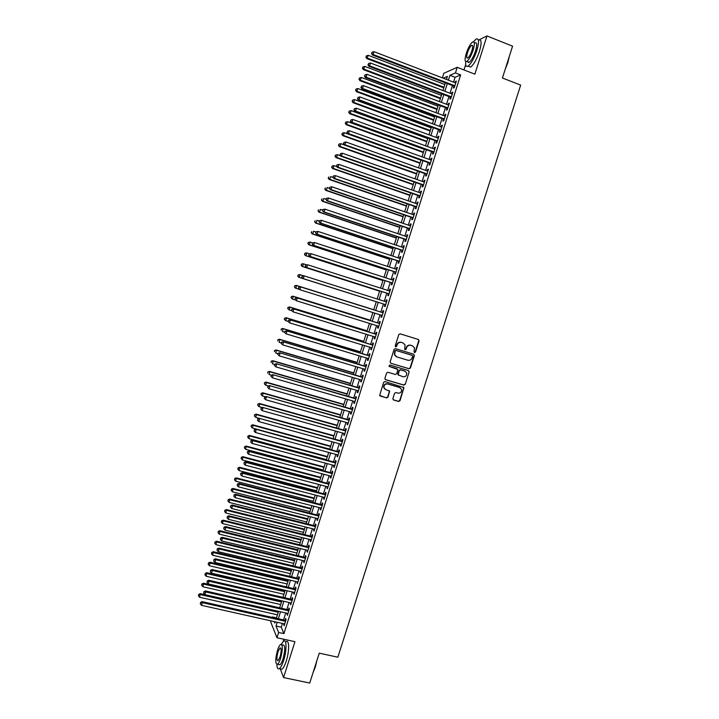 <?xml version="1.0" encoding="UTF-8"?>
<svg xmlns="http://www.w3.org/2000/svg" width="719" height="719" viewBox="0 0 719 719"><rect width="100%" height="100%" fill="white"/><g stroke="black" fill="none" stroke-linecap="round" stroke-linejoin="round"><path stroke-width="1.08" d="M414.557 352.589L415.501 352.067L419.069 340.851L418.404 339.485L400.15 333.841L398.793 334.587L395.216 345.866L395.693 346.828L396.636 346.297L397.104 344.841C397.958 342.846 399.396 342.046 401.436 342.451L402.964 342.918L405.085 344.94L404.68 349.272L405.148 349.713L406.091 349.191L406.559 347.735C407.403 345.749 408.85 344.949 410.873 345.345L412.391 345.812L414.486 347.771L414.09 351.636L414.557 352.589M414.333 352.472L415.178 351.933L418.746 340.725L418.278 339.449M395.468 346.711L397.104 344.841M404.923 349.596L406.559 347.735M392.871 398.623L393.554 399.971L398.668 401.463L400.007 400.708L403.952 387.613L384.998 381.564L383.64 382.319L379.677 395.432L386.588 397.949L387.945 397.194L389.644 391.199L385.869 389.617L384.018 387.766C383.82 385.078 385.033 383.811 387.667 383.973L399.701 387.523L401.508 389.276C401.768 391.99 400.573 393.275 397.913 393.149L395.908 392.556L394.56 393.311L392.871 398.623M282.432 623.445L281.255 627.184L283.933 633.628L278.63 632.459L276.968 637.735L270.748 622.016L271.099 620.91M442.383 77.877L443.821 73.302L457.212 67.316L474.855 74.156L486.97 35.95L512.566 46.178L502.428 78.011L520.664 85.112L337.849 657.211L319.254 653.158L309.727 683.05L283.565 677.568L294.943 641.681L276.968 637.735M457.212 67.316L455.451 72.916L449.923 75.306L448.386 80.177M283.933 633.628L460.654 74.92L455.451 72.916M409.075 368.757L410.423 368.011L414.387 355.572L413.713 354.215L395.45 348.643L394.093 349.389L390.12 361.9L390.803 363.266L409.075 368.757L410.109 367.849L414.063 355.429L413.65 354.197M409.165 371.957L405.21 384.368L403.871 385.123L385.582 379.713L384.899 378.356L386.597 373.017L387.954 372.262L395.387 374.473L396.735 373.727L397.859 369.485L389.446 366.51L388.961 366.034L389.914 365.027L408.491 370.6L409.165 371.957L405.21 384.368M280.293 668.85L283.565 677.568M486.97 35.95L478.602 40.084M453.941 86.127L453.329 88.06L454.246 87.7L456.349 81.058L455.424 81.436L455.019 82.721M450.454 97.164L449.842 99.087L450.75 98.764L452.853 92.122L451.927 92.472L451.514 93.785M446.966 108.183L446.355 110.106L447.254 109.809L449.357 103.177L448.449 103.5L448.018 104.839M443.488 119.192L442.877 121.116L443.767 120.846L445.861 114.222L444.962 114.51L444.531 115.885M440.01 130.184L439.399 132.107L440.28 131.865L442.374 125.25L441.484 125.51L441.044 126.912M436.541 141.167L435.93 143.09L436.801 142.874L438.887 136.268L438.015 136.502L437.556 137.931M433.072 152.14L432.461 154.055L433.323 153.875L435.408 147.278L434.546 147.476L434.078 148.941M429.603 163.096L429 165.011L429.854 164.858L431.93 158.27L431.076 158.441L430.6 159.933M426.142 174.043L425.54 175.957L426.385 175.831L428.461 169.253L427.616 169.387L427.131 170.915M422.691 184.972L422.08 186.886L422.916 186.796L424.992 180.217L424.156 180.334L423.662 181.88M419.231 195.901L418.629 197.806L419.456 197.743L421.532 191.173L420.705 191.254L420.202 192.836M415.789 206.802L415.187 208.717L415.995 208.681L418.072 202.12L417.254 202.174L416.741 203.783M412.338 217.704L411.735 219.61L412.544 219.601L414.611 213.049L413.802 213.076L413.29 214.711M408.904 228.588L408.302 230.493L409.093 230.511L411.16 223.969L410.36 223.96L409.83 225.631M405.462 239.463L404.86 241.359L405.642 241.413L407.709 234.879L406.927 234.843L406.388 236.542M402.029 250.32L401.427 252.216L402.2 252.306L404.267 245.772L403.485 245.709L402.946 247.435M398.596 261.168L398.002 263.064L398.766 263.181L400.825 256.656L400.061 256.557L399.503 258.319M395.171 272.007L394.578 273.903L395.333 274.038L397.391 267.522L396.627 267.396L396.061 269.185M391.756 282.828L391.154 284.724L391.9 284.886L393.958 278.379L393.203 278.226L392.628 280.042M388.332 293.64L387.739 295.527L388.476 295.725L390.525 289.227L389.788 289.047L389.204 290.889M384.917 304.443L384.323 306.33L385.051 306.555L387.101 300.057L386.373 299.85L385.779 301.728M381.501 315.246L380.917 317.115L381.627 317.367L383.685 310.878L382.957 310.644L382.364 312.531M378.086 326.058L377.511 327.882L378.212 328.17L380.261 321.69L379.551 321.42L378.958 323.307M374.671 336.852L374.105 338.649L374.806 338.964L376.855 332.484L376.145 332.196L375.552 334.074M371.265 347.637L370.707 349.398L371.399 349.74L373.44 343.269L372.748 342.945L372.154 344.832M367.858 358.404L367.31 360.129L367.993 360.507L370.033 354.045L369.35 353.694L368.757 355.572M364.461 369.162L363.922 370.86L364.596 371.256L366.636 364.803L365.953 364.425L365.36 366.304M361.064 379.902L360.534 381.573L361.199 381.996L363.23 375.552L362.565 375.147L361.972 377.017M357.667 390.642L357.154 392.277L357.801 392.727L359.842 386.292L359.185 385.851L358.592 387.73M354.278 401.364L353.775 402.964L354.413 403.449L356.444 397.014L355.797 396.546L355.213 398.425M350.89 412.068L350.396 413.641L351.034 414.153L353.065 407.727L352.427 407.233L351.834 409.102M347.511 422.772L347.025 424.309L347.645 424.848L349.677 418.431L349.048 417.91L348.454 419.77M344.131 433.458L343.655 434.959L344.275 435.525L346.297 429.117L345.677 428.569L345.093 430.429M340.761 444.126L340.294 445.6L340.896 446.193L342.918 439.794L342.316 439.219L341.723 441.08M337.391 454.794L336.932 456.232L337.526 456.853L339.548 450.462L338.946 449.851L338.361 451.712M334.02 465.445L333.58 466.847L334.164 467.503L336.177 461.113L335.593 460.484L335 462.335M330.659 476.077L330.219 477.461L330.803 478.135L332.816 471.754L332.232 471.098L331.648 472.949M327.298 486.709L326.875 488.048L327.442 488.758L329.455 482.386L328.88 481.694L328.295 483.554M323.945 497.323L323.532 498.635L324.089 499.372L326.102 493L325.536 492.29L324.952 494.142M320.593 507.929L320.189 509.205L320.737 509.969L322.741 503.606L322.193 502.869L321.609 504.711M317.241 518.516L316.845 519.765L317.385 520.556L319.398 514.202L318.85 513.429L318.265 515.28M313.897 529.094L313.511 530.316L314.041 531.125L316.045 524.789L315.515 523.989L314.931 525.832M310.554 539.663L310.186 540.85L310.707 541.695L312.711 535.358L312.181 534.532L311.597 536.374M307.22 550.224L307.364 552.246L309.368 545.919L308.846 545.065L308.271 546.907M303.885 560.766L304.038 562.788L306.033 556.461L305.521 555.58L304.946 557.423M300.56 571.299L300.704 573.313L302.699 566.994L302.205 566.087L301.621 567.929M297.226 581.815L297.378 583.828L299.374 577.519L298.888 576.584L298.304 578.427M293.909 592.33L294.062 594.334L296.048 588.034L295.572 587.072L294.988 588.906M290.593 602.828L290.737 604.832L292.732 598.532L292.256 597.543L291.68 599.376M287.276 613.316L287.429 615.311L289.415 609.02L288.948 608.004L288.373 609.838M460.654 74.92L455.055 77.275L453.518 82.146M452.44 85.552L450.013 93.218M448.953 96.589L446.517 104.273M445.465 107.616L443.03 115.328M441.987 118.626L439.543 126.364M438.509 129.627L436.056 137.383M435.031 140.618L432.577 148.393M431.562 151.592L429.099 159.393M428.102 162.557L425.63 170.376M424.641 173.504L422.161 181.35M421.181 184.441L418.692 192.315M417.73 195.37L415.231 203.261M414.279 206.29L411.78 214.199M410.837 217.192L408.329 225.119M407.394 228.076L404.878 236.03M403.952 238.951L401.436 246.932M400.519 249.817L397.993 257.815M397.086 260.673L394.551 268.69M393.661 271.512L391.118 279.556M390.237 282.342L387.694 290.404M386.822 293.154L384.27 301.243M383.407 303.957L380.854 312.055M379.992 314.778L377.439 322.84M376.576 325.59L374.042 333.607M373.161 336.384L370.636 344.365M369.755 347.169L367.238 355.114M366.348 357.945L363.85 365.854M362.942 368.712L360.462 376.576M359.545 379.461L357.073 387.28M356.157 390.201L353.694 397.984M352.759 400.923L350.315 408.671M349.38 411.636L346.944 419.348M345.992 422.341L343.574 430.007M342.612 433.036L340.204 440.657M339.242 443.713L336.843 451.298M335.872 454.381L333.481 461.931M332.502 465.031L330.129 472.545M329.14 475.672L326.777 483.15M325.779 486.305L323.424 493.737M322.418 496.928L320.081 504.325M319.065 507.533L316.746 514.894M315.722 518.129L313.403 525.445M312.379 528.717L310.078 535.997M309.035 539.286L306.743 546.53M305.692 549.846L303.418 557.054M302.357 560.398L300.093 567.561M299.032 570.931L296.776 578.058M295.707 581.455L293.46 588.546M292.381 591.971L290.152 599.026M289.065 602.477L286.845 609.487M285.749 612.965L283.538 619.94M283.96 623.786L284.113 625.782L286.099 619.499L285.65 618.457L285.066 620.281M283.852 639.245L283.16 641.438M272.204 617.396L272.348 616.938L272.573 617.477M276.482 617.873L272.348 616.938M465.687 64.539L463.98 69.941M277.21 622.277L276.024 626.024L278.63 632.459M447.308 83.593L444.881 91.268M443.812 94.647L441.385 102.341M440.325 105.693L437.889 113.413M436.846 116.721L434.402 124.459M433.368 127.739L430.915 135.505M429.89 138.74L427.428 146.532M426.421 149.732L423.949 157.542M422.952 160.714L420.48 168.543M419.492 171.679L417.011 179.534M416.031 182.635L413.542 190.508M412.571 193.573L410.082 201.482M409.12 204.502L406.621 212.429M405.678 215.421L403.17 223.366M402.236 226.332L399.719 234.295M398.793 237.225L396.268 245.215M395.36 248.1L392.826 256.117M391.927 258.975L389.392 267.01M388.494 269.832L385.95 277.885M385.069 280.671L382.526 288.75M381.654 291.51L379.093 299.607M378.239 302.331L375.678 310.437M374.815 313.16L372.262 321.231M371.399 323.981L368.865 332.016M367.984 334.802L365.459 342.792M364.569 345.605L362.061 353.559M361.163 356.39L358.664 364.308M357.765 367.166L355.276 375.048M354.359 377.933L351.888 385.77M350.962 388.691L348.508 396.484M347.574 399.431L345.129 407.188M344.185 410.163L341.75 417.883M340.806 420.885L338.379 428.56M337.418 431.589L335.009 439.228M334.047 442.284L331.648 449.878M330.668 452.961L328.286 460.528M327.298 463.638L324.925 471.161M323.936 474.297L321.573 481.775M320.575 484.939L318.22 492.389M317.214 495.571L314.877 502.985M313.861 506.194L311.534 513.564M310.509 516.808L308.199 524.142M307.166 527.404L304.865 534.702M303.822 537.992L301.531 545.245M300.479 548.57L298.205 555.787M297.145 559.139L294.88 566.311M293.81 569.691L291.563 576.827M290.485 580.233L288.247 587.333M287.16 590.757L284.931 597.822M283.843 601.273L281.623 608.301M280.527 611.779L278.316 618.771M446.445 79.432L447.398 76.394L443.228 78.2M274.245 621.611L274.838 623.085L275.233 621.836M276.339 618.322L278.55 611.33M279.646 607.852L281.866 600.823M282.962 597.363L285.191 590.299M286.27 586.866L288.517 579.766M289.586 576.359L291.842 569.214M292.912 565.844L295.176 558.663M296.237 555.311L298.511 548.094M299.562 544.768L301.854 537.506M302.897 534.208L305.198 526.919M306.231 523.639L308.541 516.314M309.565 513.06L311.893 505.691M312.909 502.473L315.246 495.067M316.261 491.868L318.607 484.426M319.604 481.263L321.968 473.767M322.957 470.63L325.339 463.108M326.318 459.998L328.709 452.431M329.679 449.348L332.079 441.745M333.868 436.065L256.494 414.647L255.658 417.326L333.05 438.68L335.458 431.041M336.411 428.012L338.838 420.327M339.79 417.326L342.226 409.605M343.161 406.63L345.614 398.865M346.54 395.926L349.003 388.125M349.928 385.204L352.4 377.358M353.317 374.473L355.806 366.591M356.705 363.724L359.203 355.806M360.102 352.966L362.619 345.012M363.499 342.199L366.025 334.2M366.906 331.414L369.44 323.379M370.312 320.629L372.864 312.549M373.718 309.817L376.28 301.71M377.142 298.987L379.695 290.88M380.567 288.13L383.119 280.042M384 277.255L386.543 269.194M387.433 266.372L389.977 258.328M390.875 255.47L393.41 247.453M394.318 244.568L396.843 236.569M397.769 233.639L400.285 225.667M401.22 222.71L403.727 214.756M404.671 211.763L407.179 203.837M408.131 200.799L410.63 192.899M411.592 189.834L414.081 181.952M415.061 178.851L417.541 170.987M418.53 167.851L421.01 160.013M422.008 156.841L424.471 149.031M425.486 145.822L427.949 138.03M428.973 134.786L431.418 127.02M432.452 123.74L434.905 115.993M435.948 112.685L438.383 104.956M439.444 101.613L441.87 93.91M442.94 90.531L445.367 82.847M455.055 77.275L449.923 75.306M281.255 627.184L276.024 626.024M455.424 81.436L456.143 81.714M451.927 92.472L452.655 92.742M448.449 103.5L449.168 103.77M444.962 114.51L445.681 114.779M441.484 125.51L442.212 125.78M438.015 136.502L438.734 136.763M434.546 147.476L435.265 147.737M431.076 158.441L431.795 158.701M427.616 169.387L428.335 169.648M424.156 180.334L424.875 180.586M420.705 191.254L421.424 191.506M417.254 202.174L417.973 202.425M413.802 213.076L414.53 213.318M410.36 223.96L411.088 224.211M406.927 234.843L407.646 235.086M403.485 245.709L404.213 245.952M400.061 256.557L400.78 256.8M396.627 267.396L397.355 267.639M393.203 278.226L393.931 278.46M389.788 289.047L390.516 289.281M386.373 299.85L387.101 300.084M380.917 317.115L381.636 317.34M377.511 327.882L378.239 328.107M374.105 338.649L374.833 338.874M370.707 349.398L371.435 349.614M367.31 360.129L368.038 360.354M363.922 370.86L364.65 371.076M360.534 381.573L361.262 381.789M357.154 392.277L357.882 392.484M353.775 402.964L354.503 403.17M350.396 413.641L351.124 413.847M347.025 424.309L347.753 424.507M343.655 434.959L344.383 435.166M340.294 445.6L341.022 445.798M336.932 456.232L337.66 456.43M333.58 466.847L334.308 467.044M330.219 477.461L330.956 477.65M326.875 488.048L327.603 488.246M323.532 498.635L324.26 498.824M320.189 509.205L320.917 509.394M316.845 519.765L317.582 519.954M313.511 530.316L314.248 530.496M310.186 540.85L310.914 541.03M306.851 551.374L307.588 551.554M303.535 561.89L304.263 562.06M300.209 572.387L300.946 572.567M296.893 582.875L297.63 583.055M293.586 593.355L294.314 593.526M290.269 603.825L291.006 603.996M286.971 614.278L287.699 614.448M283.663 624.721L284.4 624.883M406.244 347.601C407.089 345.614 408.527 344.814 410.558 345.219L412.077 345.677M396.798 344.707C397.652 342.711 399.09 341.92 401.13 342.316L402.658 342.783M390.803 363.266L408.76 368.604M412.598 356.3L412.131 355.348L396.097 350.468L395.153 350.989L394.686 354.8L396.843 356.912L407.808 360.228C409.83 360.614 411.268 359.824 412.113 357.837L412.598 356.3M396.241 356.66L394.38 354.656L394.848 350.854L395.801 350.333L411.807 355.204M385.222 379.524L403.557 384.953L404.905 384.198M396.879 368.667L389.177 366.366M403.071 376.765C405.768 376.9 406.954 375.588 406.648 372.846L404.86 371.13L400.636 369.863L399.288 370.618L398.164 374.851L403.071 376.765M398.506 375.336L397.859 373.988L398.982 370.456L400.33 369.701L404.554 370.968M408.85 371.795L408.491 370.6M385.069 389.231L383.73 387.586C383.533 384.908 384.746 383.64 387.37 383.793L399.396 387.343M379.965 395.908L386.301 397.76L387.649 397.005L389.339 391.693L389.042 390.552M393.149 399.746L398.362 401.274L399.701 400.519L403.647 388.134L403.332 386.984M444.836 84.536L368.326 55.345L366.78 58.554L443.785 87.862M366.142 56.891L366.492 55.785L365.872 57.071L367.463 58.113L443.974 87.242M366.492 55.785L368.326 55.345M366.78 58.554L365.872 57.071M454.857 85.759L373.107 54.509L373.988 51.678L455.738 82.991M454.66 86.406L372.388 54.968L373.107 54.509L371.75 53.26L372.1 52.128L371.75 53.26M371.462 53.449L372.388 54.968M373.988 51.678L372.1 52.128M509.223 56.684L507.83 62.67L505.259 69.123M505.816 67.379L508.845 57.88M465.741 61.618C465.355 65.645 466.137 67.146 468.087 66.112C471.188 63.64 474.127 58.392 476.886 50.366C479.312 41.774 479.043 38.017 476.104 39.096L473.551 41.729M468.339 66.211L470.63 67.101C473.749 64.638 476.688 59.398 479.456 51.373C481.874 42.789 481.595 39.033 478.638 40.102M474.225 42.61L474.944 42.897C477.065 42.124 477.254 44.83 475.511 51.004C473.524 56.783 471.412 60.558 469.174 62.346L467.548 61.708M473.156 50.078C474.899 43.895 474.72 41.199 472.608 41.972C470.361 43.805 468.249 47.589 466.289 53.341C464.537 59.488 464.726 62.185 466.838 61.439C469.067 59.641 471.17 55.857 473.156 50.078M467.485 52.766C466.361 56.738 466.478 58.473 467.844 57.987C469.282 56.828 470.639 54.392 471.916 50.672C473.039 46.69 472.922 44.946 471.565 45.441C470.118 46.618 468.752 49.063 467.485 52.766M468.33 62.014L468.258 62.589M316.854 660.671L315.29 667.16L313.133 672.355M313.457 671.339L316.306 662.415M276.842 664.437C277.031 668.077 277.867 669.479 279.358 668.643C280.787 667.583 282.208 664.868 283.637 660.509C286.89 650.587 286.764 638.553 283.547 641.132L281.246 644.26M280.239 668.832L281.965 669.2C283.403 668.14 284.832 665.426 286.252 661.067C289.514 651.162 289.353 639.119 286.108 641.699M281.794 644.709L282.944 644.961C285.299 645.123 285.317 649.769 283.007 658.901C281.983 662.046 280.958 663.996 279.925 664.769L278.693 664.5M280.599 658.388C282.918 649.248 282.909 644.601 280.572 644.44C279.538 645.222 278.514 647.181 277.498 650.318C275.179 659.377 275.188 664.023 277.534 664.257C278.559 663.484 279.583 661.534 280.599 658.388M278.037 651.729C276.545 657.579 276.554 660.572 278.064 660.716L280.042 656.932C281.533 651.054 281.524 648.053 280.024 647.945L278.037 651.729M441.412 95.375L364.875 66.427L363.338 69.608L440.37 98.665M362.7 67.972L363.041 66.867L362.43 68.143L364.021 69.204L440.558 98.081M363.041 66.867L364.875 66.427M363.338 69.608L362.43 68.143M437.988 106.205L361.432 77.508L359.904 80.654L436.963 109.459M359.248 79.036L359.599 77.931L358.988 79.198L360.57 80.267L437.134 108.911M359.599 77.931L361.432 77.508M359.904 80.654L358.988 79.198M434.573 117.026L357.99 88.563L356.471 91.681L433.557 120.244M355.815 90.091L356.157 88.985L355.554 90.235L357.127 91.331L433.728 119.722M356.157 88.985L357.99 88.563M356.471 91.681L355.554 90.235M431.166 127.829L354.548 99.608L353.694 102.377L353.038 102.691L430.16 131.02M352.373 101.136L352.723 100.031L352.121 101.262L353.694 102.377L430.313 130.525M352.723 100.031L354.548 99.608M353.038 102.691L352.121 101.262M451.361 96.822L369.575 65.842L370.456 63.011L452.233 94.063M451.173 97.433L368.865 66.265L369.575 65.842L368.227 64.584L368.577 63.461L368.227 64.584M367.939 64.764L368.865 66.265M370.456 63.011L368.577 63.461M447.865 107.877L366.052 77.158L366.933 74.327L448.746 105.118M447.685 108.452L365.351 77.553L366.052 77.158L364.704 75.899L365.054 74.767L364.704 75.899M364.425 76.061L365.351 77.553M366.933 74.327L365.054 74.767M444.378 118.914L362.529 88.464L363.41 85.633L445.25 116.154M444.207 119.453L361.846 88.823L362.529 88.464L361.181 87.197L361.531 86.073L361.181 87.197M360.911 87.35L361.846 88.823M363.41 85.633L361.531 86.073M440.891 129.941L359.015 99.752L359.895 96.93L441.763 127.182M440.729 130.454L358.332 100.085L359.015 99.752L357.667 98.485L358.017 97.362L357.667 98.485M357.397 98.62L358.332 100.085M359.895 96.93L358.017 97.362M427.76 138.623L351.115 110.645L350.261 113.404L349.614 113.692L426.762 141.778M348.949 112.164L349.29 111.059L348.688 112.281L350.261 113.404L426.906 141.319M349.29 111.059L351.115 110.645M349.614 113.692L348.688 112.281M437.413 140.951L355.501 111.032L356.381 108.21L438.284 138.201M437.26 141.427L354.835 111.328L355.501 111.032L354.161 109.764L354.512 108.632L354.161 109.764M353.892 109.881L354.835 111.328M356.381 108.21L354.512 108.632M424.354 149.408L347.681 121.673L346.199 124.684L423.374 152.527M345.515 123.183L345.857 122.077L345.264 123.282L346.828 124.423L423.509 152.095M345.857 122.077L347.681 121.673M346.199 124.684L345.264 123.282M433.934 151.952L351.995 122.293L352.867 119.48L434.806 149.201M433.791 152.401L351.33 122.563L351.995 122.293L350.647 121.017L350.998 119.893L350.647 121.017M350.387 121.134L351.33 122.563M352.867 119.48L350.998 119.893M420.957 160.175L344.257 132.682L343.403 135.433L342.783 135.666L419.977 163.267M342.091 134.183L342.433 133.087L341.849 134.282L343.403 135.433L420.103 162.862M342.433 133.087L344.257 132.682M342.783 135.666L341.849 134.282M430.456 162.943L348.49 133.545L349.362 130.732L431.328 160.193M430.33 163.357L347.843 133.779L348.49 133.545L347.151 132.269L347.502 131.146L347.151 132.269M346.891 132.368L347.843 133.779M349.362 130.732L347.502 131.146M344.293 144.905L340.833 143.683L339.979 146.424L339.368 146.631L416.598 173.989M338.676 145.175L339.017 144.079L338.433 145.256L339.979 146.424L416.714 173.621M339.017 144.079L340.833 143.683M339.368 146.631L338.433 145.256M426.987 173.917L344.985 144.78L345.866 141.976L427.859 171.176M426.87 174.295L344.347 144.986L344.985 144.78L343.655 143.503L343.997 142.38L343.655 143.503M343.394 143.584L344.347 144.986M345.866 141.976L343.997 142.38M340.581 155.78L337.418 154.666L336.564 157.407L335.962 157.578L413.218 184.702M335.261 156.158L335.593 155.061L335.018 156.221L336.564 157.407L413.317 184.361M335.593 155.061L337.418 154.666M335.962 157.578L335.018 156.221M423.518 184.882L341.489 156.005L342.361 153.201L424.39 182.141M423.41 185.232L340.86 156.185L341.489 156.005L340.159 154.72L340.509 153.605L340.159 154.72M339.907 154.792L340.86 156.185M342.361 153.201L340.509 153.605M336.878 166.646L334.002 165.64L333.149 168.381L332.555 168.525L409.839 195.406M331.845 167.123L332.187 166.026L331.612 167.176L333.149 168.381L409.938 195.092M332.187 166.026L334.002 165.64M332.555 168.525L331.612 167.176M420.058 195.829L338.002 167.221L338.874 164.417L420.921 193.096M419.959 196.152L337.382 167.365L338.002 167.221L336.663 165.927L337.013 164.813L336.663 165.927M336.42 165.99L337.382 167.365M338.874 164.417L337.013 164.813M333.158 177.485L330.587 176.604L329.733 179.337L329.149 179.453L406.46 206.092M328.439 178.078L328.772 176.982L328.206 178.123L329.733 179.337L406.55 205.814M329.149 179.453L328.206 178.123M333.283 176.056L332.942 177.171L333.283 176.056L335.378 175.616L417.469 204.034M333.526 176.011L335.378 175.616L334.515 178.42L333.904 178.537L416.508 207.054M416.598 206.766L334.515 178.42L333.176 177.126M332.942 177.171L333.904 178.537M329.464 188.333L327.181 187.551L326.327 190.283L325.752 190.364L403.089 216.77M325.033 189.016L325.374 187.92L324.799 189.052L326.327 190.283L403.17 216.518M325.752 190.364L324.799 189.052M329.805 187.228L329.455 188.342L329.805 187.228L331.899 186.805L414.009 214.963M330.048 187.192L331.899 186.805L331.028 189.6L330.425 189.69L413.066 217.947M413.146 217.695L331.028 189.6L329.697 188.306M329.455 188.342L330.425 189.69M326.058 199.262L323.775 198.489L322.921 201.221L322.364 201.275L399.728 227.438M321.627 199.945L321.968 198.857L321.402 199.972L322.921 201.221L399.791 227.222M322.364 201.275L321.402 199.972M326.336 198.39L325.986 199.505L326.336 198.39L328.412 197.986L410.558 225.883M326.57 198.363L328.412 197.986L327.549 200.781L326.956 200.835L409.623 228.831M409.695 228.606L327.549 200.781L326.219 199.478M325.986 199.505L326.956 200.835M322.66 210.173L320.377 209.409L319.524 212.141L318.975 212.159L396.367 238.088M318.229 210.865L318.571 209.777L318.014 210.874L319.524 212.141L396.421 237.899M318.975 212.159L318.014 210.874M322.858 209.535L322.516 210.649L322.858 209.535L324.934 209.148L407.107 236.785M323.092 209.517L324.934 209.148L324.071 211.934L323.487 211.961L406.19 239.706M406.253 239.508L324.071 211.934L322.741 210.631M322.516 210.649L323.487 211.961M319.263 221.084L316.98 220.32L316.126 223.043L315.587 223.043L393.005 248.729M314.841 221.767L315.174 220.679L314.625 221.767L316.126 223.043L393.05 248.576M315.587 223.043L314.625 221.767M319.398 220.67L319.047 221.776L319.398 220.67L321.465 220.302L403.665 247.678M319.622 220.661L321.465 220.302L320.593 223.088L320.027 223.079L402.757 250.563M402.802 250.401L320.593 223.088L319.272 221.776M319.047 221.776L320.027 223.079M315.875 231.976L313.583 231.221L312.738 233.945L312.208 233.909L389.653 259.361M311.453 232.659L311.785 231.572L311.237 232.65L312.738 233.945L389.689 259.235M312.208 233.909L311.237 232.65M315.929 231.788L315.587 232.902L315.929 231.788L317.996 231.437L400.222 258.552M316.153 231.797L317.996 231.437L317.124 234.223L316.567 234.187L399.324 261.41M399.369 261.276L317.124 234.223L315.812 232.911M315.587 232.902L316.567 234.187M312.549 242.878L310.195 242.105L309.35 244.828L308.828 244.766L386.301 269.976M308.065 243.543L308.406 242.456L307.858 243.516L309.35 244.828L386.328 269.886M308.19 242.429L310.195 242.105L308.406 242.456M308.828 244.766L307.858 243.516M312.477 242.896L312.127 244.002L312.477 242.896L314.527 242.564L396.789 269.427M312.693 242.914L314.527 242.564L313.664 245.341L313.116 245.278L395.899 272.24M395.935 272.142L313.664 245.341L312.343 244.029M312.127 244.002L313.116 245.278M309.521 253.852L306.815 252.98L305.97 255.703L305.449 255.605L382.948 280.59M304.685 254.409L305.018 253.322L304.479 254.373L305.97 255.703L382.966 280.518M304.811 253.295L306.294 252.899L305.018 253.322M305.449 255.605L304.479 254.373M309.017 253.987L308.676 255.101L309.017 253.987L311.066 253.672L393.356 280.284M309.233 254.023L311.066 253.672L310.204 256.449L309.664 256.359L392.475 283.061M392.502 282.989L310.204 256.449L308.891 255.137M308.676 255.101L309.664 256.359M306.483 264.817L303.436 263.846L302.591 266.56L302.079 266.434L379.605 291.186M301.306 265.266L301.638 264.179L301.099 265.221L302.591 266.56L379.614 291.141M301.441 264.134L302.924 263.729L301.638 264.179M302.079 266.434L301.099 265.221M305.566 265.068L305.224 266.183L305.566 265.068L307.606 264.772L389.932 291.123M305.782 265.122L307.606 264.772L306.743 267.549L306.213 267.423L389.06 293.873M389.069 293.828L306.743 267.549L305.431 266.228M305.224 266.183L306.213 267.423M298.709 277.255L376.262 301.764L298.709 277.255L297.729 276.051L298.268 275.026L297.729 276.051M303.436 275.772L300.057 274.694L299.212 277.408L297.927 276.114M298.07 274.973L299.553 274.55L298.268 275.026M302.124 276.141L301.773 277.246L302.124 276.141L303.634 275.71L386.507 301.953M302.331 276.204L304.155 275.862L303.292 278.63L302.771 278.478L385.645 304.667L303.292 278.63L301.98 277.309M301.773 277.246L302.771 278.478M294.898 285.856L294.556 286.944L294.898 285.856L296.677 285.533L373.754 309.709L296.192 285.362L296.677 285.533L295.842 288.238L299.131 289.272M294.556 286.944L295.347 288.067L294.368 286.872M294.7 285.794L296.192 285.362M298.879 287.267L300.704 286.935L383.083 312.774L300.191 286.755L300.704 286.935L299.85 289.703L298.331 288.301L298.879 287.267L298.331 288.301M382.229 315.479L299.85 289.703L298.538 288.373M300.191 286.755L298.682 287.196M370.429 320.261L292.831 296.156L293.307 296.363L292.471 299.068L295.428 299.985M370.411 320.306L293.307 296.363L291.339 296.596L291.195 297.765L291.528 296.677M291.195 297.765L292.471 299.068L290.997 297.684M291.339 296.596L292.831 296.156M379.677 323.532L296.758 297.792L379.668 323.577M295.437 298.322L297.262 297.999L296.399 300.758L294.898 299.347L295.437 298.322L294.898 299.347M378.814 326.282L296.399 300.758L295.096 299.428M296.758 297.792L295.239 298.241M367.094 330.812L289.469 306.941L289.946 307.175L289.101 309.871L291.716 310.68M367.067 330.884L289.946 307.175L287.977 307.399L287.825 308.568L288.166 307.489M287.825 308.568L289.101 309.871L287.645 308.478M287.977 307.399L289.469 306.941M376.28 334.299L293.325 308.811L376.253 334.38M292.004 309.368L293.819 309.044L292.957 311.803L291.465 310.374L292.004 309.368L291.465 310.374M375.399 337.076L292.957 311.803L291.653 310.473M293.325 308.811L291.806 309.269M363.769 341.354L286.117 317.717L286.584 317.978L285.74 320.674L288.04 321.366M363.733 341.453L286.584 317.978L284.625 318.184L284.472 319.362L284.805 318.283M284.472 319.362L285.74 320.674L284.284 319.263M284.625 318.184L286.117 317.717M372.882 345.048L289.901 319.811L372.846 345.156M288.562 320.395L290.386 320.081L289.523 322.84L288.031 321.393L288.562 320.395L288.031 321.393M371.993 347.852L289.523 322.84L288.22 321.501M289.901 319.811L288.373 320.288M360.444 351.879L282.774 328.484L283.223 328.763L282.387 331.459L284.679 332.151M360.399 352.013L283.223 328.763L281.273 328.951L281.111 330.147L281.453 329.068M281.273 328.951L282.774 328.484M357.127 362.403L279.421 339.233L279.871 339.539L279.035 342.235L281.327 342.918M357.073 362.565L279.871 339.539L277.92 339.719L277.759 340.923L278.1 339.844M277.92 339.719L279.421 339.233M353.811 372.909L276.087 349.964L276.518 350.306L275.683 353.002L277.974 353.676M353.748 373.098L276.518 350.306L274.577 350.468L274.415 351.681L274.748 350.602M274.577 350.468L276.087 349.964M369.485 355.788L286.477 330.812L369.44 355.932M285.137 331.414L286.953 331.108L286.09 333.859L284.607 332.394L285.137 331.414L284.607 332.394M368.586 358.619L286.09 333.859L284.787 332.52M286.477 330.812L284.949 331.297M366.088 366.519L283.052 341.786L366.034 366.69M281.704 342.424L283.52 342.118L282.666 344.868L281.183 343.385L281.704 342.424L281.183 343.385M365.189 369.377L282.666 344.868L281.363 343.52M283.052 341.786L281.524 342.289M362.7 377.232L279.637 352.759L362.637 377.439M278.28 353.415L280.095 353.119L279.233 355.86L277.759 354.368L278.28 353.415L277.759 354.368M361.792 380.117L279.233 355.86L277.938 354.512M279.637 352.759L278.1 353.272M350.495 383.398L272.744 360.695L273.175 361.064L272.339 363.751L274.631 364.416M350.423 383.622L273.175 361.064L271.234 361.199L271.072 362.43L271.405 361.351M271.234 361.199L272.744 360.695M359.32 387.936L276.222 363.715L359.248 388.17M274.865 364.398L276.671 364.102L275.817 366.843L274.343 365.333L274.865 364.398L274.343 365.333M358.395 390.848L275.817 366.843L274.523 365.495M276.222 363.715L274.685 364.236M347.187 393.886L269.409 371.408L269.832 371.804L268.996 374.491L271.36 375.165M347.106 394.129L269.832 371.804L267.899 371.93L267.729 373.161L268.061 372.091M267.899 371.93L269.409 371.408M355.941 398.632L272.816 374.662L355.851 398.892M271.449 375.363L273.256 375.075L272.402 377.817L270.937 376.289L271.449 375.363L270.937 376.289M355.006 401.57L272.402 377.817L271.108 376.459M272.816 374.662L271.279 375.201M343.88 404.357L266.084 382.104L266.488 382.535L265.653 385.213L268.331 385.977M343.79 404.635L266.488 382.535L264.565 382.643L264.394 383.883L264.727 382.814M265.653 385.213L264.394 383.883M264.565 382.643L266.084 382.104M352.562 409.309L269.409 385.591L352.472 409.605M268.034 386.319L267.693 387.415L268.034 386.319L269.841 386.04L268.987 388.772L351.618 412.275M269.409 385.591L267.863 386.139M267.693 387.415L268.987 388.772M340.581 414.818L262.75 392.799L263.154 393.248L262.318 395.926L265.293 396.771M340.482 415.124L263.154 393.248L261.231 393.338L261.06 394.596L261.392 393.527M262.318 395.926L261.06 394.596M261.231 393.338L262.75 392.799M349.191 419.977L266.012 396.511L349.083 420.3M264.628 397.265L264.286 398.353L264.628 397.265L266.425 396.987L265.581 399.719L348.239 422.979M266.012 396.511L264.466 397.068M264.286 398.353L265.581 399.719M337.283 425.262L259.433 403.476L259.82 403.961L258.984 406.63L262.264 407.547M337.175 425.603L259.82 403.961L257.905 404.033L257.735 405.291L258.067 404.222M258.984 406.63L257.735 405.291M257.905 404.033L259.433 403.476M345.821 430.636L262.615 407.412L345.704 430.987M261.222 408.194L260.889 409.282L261.222 408.194L263.019 407.925L262.174 410.657L344.859 433.656M262.615 407.412L261.06 407.988M260.889 409.282L262.174 410.657M333.984 435.696L256.108 414.135L256.494 414.647L254.589 414.71L254.409 415.977L254.742 414.917M255.658 417.326L254.409 415.977M254.589 414.71L256.108 414.135M342.451 441.277L259.217 418.314L342.334 441.664M257.824 419.114L257.483 420.202L257.824 419.114L259.622 418.844L258.768 421.577L341.489 444.333M259.217 418.314L257.672 418.898M257.483 420.202L258.768 421.577M330.695 446.131L252.791 424.794L253.169 425.333L252.333 428.003L329.751 449.132M330.569 446.517L253.169 425.333L251.264 425.378L251.084 426.655L251.416 425.594M252.333 428.003L251.084 426.655M251.264 425.378L252.791 424.794M339.089 451.918L255.829 429.189L338.964 452.323M254.427 430.016L254.086 431.103L254.427 430.016L256.225 429.755L255.371 432.478L338.119 454.992M255.829 429.189L254.274 429.791M254.086 431.103L255.371 432.478M327.406 456.538L249.484 435.435L249.017 438.671L326.453 459.576M327.28 456.96L249.844 436.002L247.956 436.029L247.767 437.323L248.1 436.253M249.017 438.671L247.767 437.323M247.956 436.029L249.484 435.435M335.728 462.533L252.45 440.064L252.827 440.657L335.593 462.973M251.039 440.909L250.697 441.996L251.039 440.909L252.827 440.657L251.974 443.38L334.748 465.642M252.45 440.064L250.886 440.675M250.697 441.996L251.974 443.38M324.125 466.946L246.177 446.068L245.7 449.321L323.164 470.001M323.981 467.395L246.527 446.661L244.64 446.67L244.451 447.973L244.784 446.912M245.7 449.321L244.451 447.973M244.64 446.67L246.177 446.068M332.376 473.147L249.062 450.921L249.439 451.541L332.232 473.614M247.651 451.793L247.309 452.88L247.651 451.793L249.439 451.541L248.585 454.264L331.387 476.275M249.062 450.921L247.507 451.541M247.309 452.88L248.585 454.264M320.845 477.335L242.869 456.682L242.384 459.971L319.874 480.418M320.692 477.82L243.211 457.311L241.332 457.302L241.144 458.614L241.467 457.554M242.384 459.971L241.144 458.614M241.332 457.302L242.869 456.682M329.023 483.743L245.691 461.76L246.051 462.416L328.871 484.246M244.262 462.659L243.93 463.746L244.262 462.659L246.051 462.416L245.206 465.13L328.026 486.898M245.691 461.76L244.118 462.398M243.93 463.746L245.206 465.13M317.564 487.716L239.571 467.287L239.076 470.594L316.585 490.825M317.412 488.228L239.903 467.943L238.034 467.916L237.836 469.237L238.16 468.177M239.076 470.594L237.836 469.237M238.034 467.916L239.571 467.287M325.68 494.33L242.312 472.599L242.663 473.273L325.509 494.861M240.883 473.515L240.55 474.603L240.883 473.515L242.663 473.273L241.818 475.987L324.673 497.512M242.312 472.599L240.748 473.246M240.55 474.603L241.818 475.987M314.293 498.087L236.272 477.883L235.769 481.218L313.304 501.224M314.122 498.626L236.596 478.566L234.727 478.521L234.529 479.861L234.861 478.8M235.769 481.218L234.529 479.861M234.727 478.521L236.272 477.883M322.337 504.9L238.942 483.42L239.283 484.121L322.157 505.466M237.504 484.354L237.171 485.442L237.504 484.354L239.283 484.121L238.438 486.835L321.321 508.117M238.942 483.42L237.369 484.076M237.171 485.442L238.438 486.835M311.021 508.441L232.974 488.471L232.471 491.823L310.024 511.604M310.851 509.007L233.298 489.172L231.437 489.118L231.23 490.466L231.563 489.405M232.471 491.823L231.23 490.466M231.437 489.118L232.974 488.471M318.993 515.469L235.58 494.223L235.913 494.96L318.814 516.053M234.133 495.193L233.801 496.272L234.133 495.193L235.913 494.96L235.068 497.665L317.969 518.705M235.58 494.223L233.999 494.897M233.801 496.272L235.068 497.665M307.759 518.794L229.685 499.04L229.172 502.419L306.752 521.976M307.57 519.388L229.999 499.777L228.139 499.705L227.932 501.053L228.265 499.993M229.172 502.419L227.932 501.053M228.139 499.705L229.685 499.04M315.659 526.02L232.21 505.017L232.534 505.79L315.461 526.641M230.763 506.005L230.431 507.093L230.763 506.005L232.534 505.79L231.698 508.495L314.625 529.283M232.21 505.017L230.637 505.7M230.431 507.093L231.698 508.495M304.497 529.13L226.404 509.6L225.874 513.006L303.481 532.339M304.299 529.75L226.701 510.364L224.849 510.274L224.643 511.631L224.966 510.58M225.874 513.006L224.643 511.631M224.849 510.274L226.404 509.6M312.325 536.554L228.858 515.802L229.172 516.601L312.127 537.201M227.402 516.817L227.06 517.896L227.402 516.817L229.172 516.601L228.327 519.298L311.291 539.843M228.858 515.802L227.276 516.494M227.06 517.896L228.327 519.298M301.234 539.457L223.115 520.152L222.584 523.576L300.218 542.692M301.036 540.104L223.411 520.933L221.569 520.835L221.353 522.201L221.677 521.149M222.584 523.576L221.353 522.201M221.569 520.835L223.115 520.152M308.999 547.087L225.496 526.578L225.802 527.395L308.784 547.761M224.04 527.611L223.699 528.69L224.04 527.611L225.802 527.395L224.966 530.101L307.948 550.403M225.496 526.578L223.915 527.279M223.699 528.69L224.966 530.101M297.981 549.765L219.834 530.685L219.304 534.136L296.956 553.028M297.765 550.448L220.122 531.503L218.279 531.377L218.064 532.761L218.396 531.709M219.304 534.136L218.064 532.761M218.279 531.377L219.834 530.685M305.674 557.602L222.153 537.336L222.45 538.189L305.449 558.304M220.679 538.396L220.347 539.475L220.679 538.396L222.45 538.189L221.605 540.886L304.613 560.946M222.153 537.336L220.562 538.055M220.347 539.475L221.605 540.886M294.727 560.065L216.563 541.209L216.015 544.687L293.694 563.354M294.511 560.775L216.832 542.054L215.008 541.919L214.783 543.312L215.116 542.252M216.015 544.687L214.783 543.312M215.008 541.919L216.563 541.209M302.357 568.1L218.801 548.085L219.088 548.965L302.124 568.837M217.327 549.163L216.994 550.242L217.327 549.163L219.088 548.965L218.252 551.653L301.288 571.47M218.801 548.085L217.21 548.813M216.994 550.242L218.252 551.653M291.483 570.356L213.291 551.725L212.734 555.23L290.44 573.672M291.249 571.093L213.552 552.596L211.728 552.444L211.503 553.846L211.835 552.785M212.734 555.23L211.503 553.846M211.728 552.444L213.291 551.725M299.032 578.597L215.457 558.816L215.736 559.724L298.789 579.361M213.974 559.921L213.642 561L213.974 559.921L215.736 559.724L214.9 562.411L297.963 581.995M215.457 558.816L213.867 559.562M213.642 561L214.9 562.411M288.238 580.637L210.02 562.222L209.463 565.754L287.187 583.981M287.995 581.401L210.281 563.121L208.456 562.95L208.231 564.361L208.564 563.31M209.463 565.754L208.231 564.361M208.456 562.95L210.02 562.222M295.725 589.077L212.123 569.538L212.384 570.482L295.473 589.877M210.631 570.67L210.299 571.74L210.631 570.67L212.384 570.482L211.548 573.16L294.637 592.501M212.123 569.538L210.523 570.293M210.299 571.74L211.548 573.16M284.994 590.91L206.757 572.71L206.191 576.27L283.933 594.271M284.751 591.701L207.009 573.636L205.194 573.456L204.96 574.876L205.292 573.825M206.191 576.27L204.96 574.876M205.194 573.456L206.757 572.71M292.408 599.547L208.78 580.251L209.04 581.213L292.148 600.374M207.288 581.401L206.955 582.471L207.288 581.401L209.04 581.213L208.204 583.9L291.321 602.998M208.78 580.251L207.189 581.015M206.955 582.471L208.204 583.9M281.758 601.165L203.495 583.19L202.92 586.767L280.689 604.553M281.497 601.983L203.738 584.143L201.931 583.945L201.697 585.374L202.021 584.322M202.92 586.767L201.697 585.374M201.931 583.945L203.495 583.19M289.101 610L205.454 590.946L205.697 591.944L288.831 610.862M203.944 592.123L203.612 593.193L203.944 592.123L205.697 591.944L204.87 594.622L288.004 613.478M205.454 590.946L203.854 591.728M203.612 593.193L204.87 594.622M278.523 611.411L200.242 593.66L199.648 597.264L277.444 614.826M278.253 612.264L200.466 594.64L198.669 594.424L198.435 595.862L198.759 594.811M199.648 597.264L198.435 595.862M198.669 594.424L200.242 593.66M285.803 620.452L202.12 601.641L202.363 602.657L285.524 621.333M200.61 602.837L200.277 603.906L200.61 602.837L202.363 602.657L201.527 605.335L284.697 623.948M202.12 601.641L200.52 602.423M200.277 603.906L201.527 605.335M472.608 45.854L471.565 45.441M469.174 62.346L466.838 61.439M468.087 66.112L470.63 67.101M280.814 648.116L280.024 647.945M279.925 664.769L277.534 664.257M279.358 668.643L281.965 669.2"/></g></svg>
